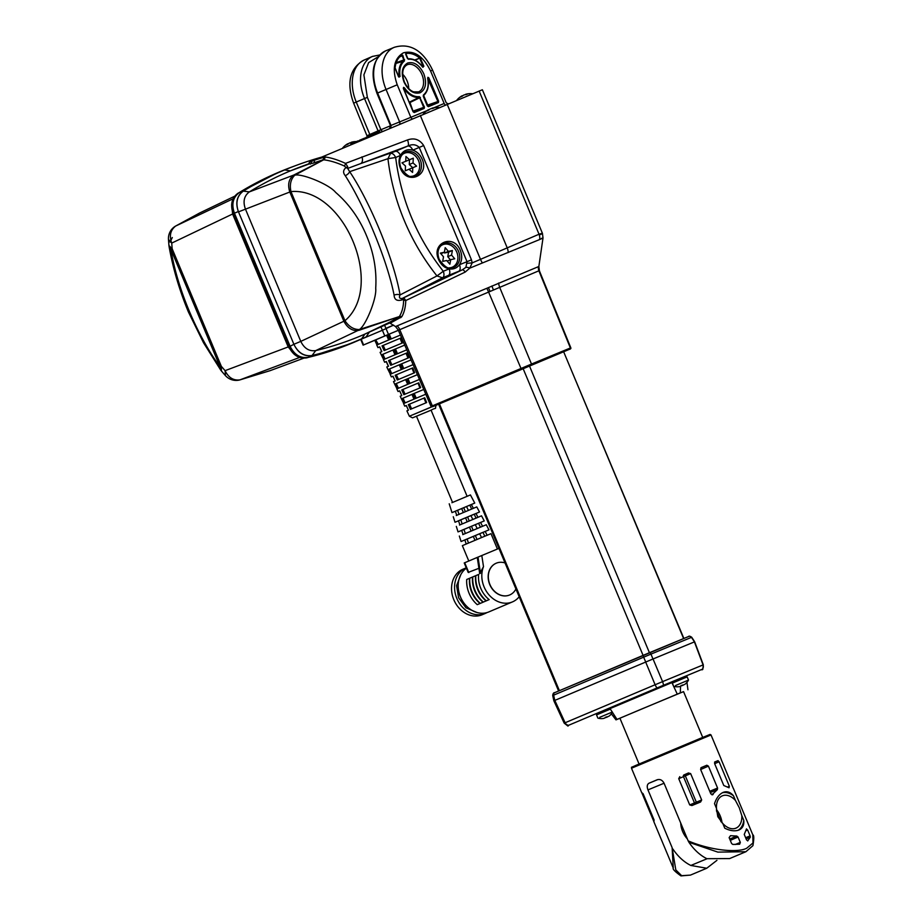 <?xml version="1.0" encoding="UTF-8"?>
<svg xmlns="http://www.w3.org/2000/svg" width="922" height="922" viewBox="0 0 922 922"><rect width="100%" height="100%" fill="white"/><g stroke="black" fill="none" stroke-linecap="round" stroke-linejoin="round"><path stroke-width="1.38" d="M600.176 713.386L609.5 709.306L609.88 708.373M675.976 681.589L685.288 677.509L685.611 676.771L682.038 678.246A1.441 0.599 67.4 0 1 682.026 678.096L685.334 676.725A1.441 1.371 -112.1 0 0 685.311 676.886A1.441 1.371 -112.1 0 1 685.058 677.566M675.538 685.519L688.504 680.079L687.167 676.898L685.288 677.658L672.322 683.11L673.659 686.291A12.701 12.701 0 0 0 679.537 686.613L680.574 686.371L680.298 692.883L677.278 694.128L671.792 682.384L609.868 708.361L617.014 719.414L616.196 719.771L611.39 713.87M599.98 712.499A1.441 0.841 -112.8 0 1 600.084 712.614L609.258 708.626M599.738 717.316L612.346 712.014M612.496 712.257A12.701 12.701 0 0 1 608.946 716.198L603.737 718.411A12.701 12.701 0 0 1 597.859 718.088L596.534 714.907L610.376 709.099M558.605 690.993L438.618 404.182L523.085 368.523L563.63 351.72L683.605 638.531M487 612.577A24.71 20.272 -113 0 1 485.226 613.453A24.71 20.272 -113 0 1 456.851 598.482A24.71 20.272 -113 0 1 465.921 567.952A24.71 20.272 -113 0 1 466.255 567.814M465.921 567.952L462.89 569.231A24.71 20.272 67 0 0 453.831 599.761A24.71 20.272 67 0 0 482.194 614.732L485.226 613.453M476.928 612.496L465.91 607.759L458.591 597.756L456.597 585.666L460.85 574.579M515.928 588.974A17.241 14.141 -113 0 1 509.705 594.955A17.241 14.141 -113 0 1 489.916 584.502A17.241 14.141 -113 0 1 496.232 563.204A17.241 14.141 -113 0 1 505.037 562.939M496.163 563.238A17.241 14.141 67 0 0 496.082 563.273A17.241 14.141 67 0 0 489.755 584.571A17.241 14.141 67 0 0 509.555 595.013A17.241 14.141 67 0 0 509.624 594.978M519.178 596.764A24.71 20.272 -113 0 1 512.471 601.893A24.71 20.272 -113 0 1 484.096 586.922A24.71 20.272 -113 0 1 483.497 566.638L479.717 573.622L477.262 557.418L464.227 562.95L468.169 572.378M486.343 600.81A26.15 21.448 67 0 1 475.81 575.628L478.622 574.441A24.71 20.272 67 0 0 480.765 588.328A24.71 20.272 67 0 0 489.156 599.634L486.343 600.81L489.156 599.634M483.324 602.089A26.15 21.448 67 0 1 472.79 576.907L475.591 575.731A24.71 20.272 67 0 0 477.746 589.619A24.71 20.272 67 0 0 486.125 600.913L483.324 602.089L486.125 600.913M480.293 603.38A26.15 21.448 67 0 1 469.759 578.186L472.56 577.011A24.71 20.272 67 0 0 474.715 590.898A24.71 20.272 67 0 0 483.093 602.204L480.293 603.38L483.093 602.204M477.262 604.659A26.15 21.448 67 0 1 466.728 579.477L469.54 578.301A24.71 20.272 67 0 0 471.684 592.189A24.71 20.272 67 0 0 480.074 603.484L477.262 604.659L480.074 603.484M466.405 568.171A24.71 20.272 67 0 0 460.481 596.937A24.71 20.272 67 0 0 488.856 611.908L512.471 601.893M468.791 561.014L462.36 545.651L482.529 537.157L491 533.677L497.419 549.028M462.74 534.622L486.263 524.745L488.971 529.85L482.944 532.374M484.811 536.224L482.932 532.34L461.069 541.514L459.34 536.016M464.596 540.085L488.971 529.85M459.502 525.079L481.526 515.824L484.234 520.93L461.68 530.346L463.04 534.449M461.692 530.392L458.038 531.879L456.309 526.381M461.357 530.53L484.234 520.93M456.263 515.525L476.789 506.904L479.498 512.01L474.185 514.234M458.534 520.815L455.007 522.244L453.278 516.735M458.107 520.988L479.498 512.01M451.907 502.709L470.427 494.93L474.761 503.078L455.353 511.191L456.713 515.294M455.364 511.226L451.987 512.609L449.221 503.804M454.869 511.433L474.761 503.078M467.097 496.29L431.07 410.152L418.934 415.2L416.49 416.248L452.518 502.386M401.646 155.242A12.216 10.015 -113 0 1 404.504 153.236A12.216 10.015 -113 0 1 418.519 160.635A12.216 10.015 -113 0 1 414.047 175.722A12.216 10.015 -113 0 1 410.624 176.379M411.604 408.861L409.495 404.147L424.719 397.762L426.644 402.557L410.428 409.356L408.319 404.631L424.719 397.762M398.465 379.484L396.356 374.77L412.756 367.89L414.681 372.695L397.29 379.979L395.169 375.254L412.756 367.89M391.885 364.801L389.776 360.087L406.786 352.953L408.7 357.759L390.721 365.296L388.6 360.571L406.786 352.953M385.315 350.106L383.206 345.393L400.805 338.017L402.718 342.823L384.14 350.602L382.031 345.888L400.805 338.017M383.656 359.58L381.305 354.947L393.717 349.692L382.953 354.267M385.039 358.969L382.895 354.29L381.501 354.878M397.048 388.853L394.697 384.22L406.395 379.265L396.345 383.529M398.431 388.231L396.287 383.552L394.893 384.14M403.744 403.479L401.404 398.846L412.733 394.051L403.041 398.166M405.138 402.868L402.995 398.177L401.589 398.777M439.909 246.704A12.216 10.015 -113 0 1 442.767 244.699A12.216 10.015 -113 0 1 456.782 252.098A12.216 10.015 -113 0 1 452.299 267.184A12.216 10.015 -113 0 1 448.887 267.853M420.663 387.632L403.859 394.674L401.75 389.948L418.738 382.826L420.663 387.632M393.717 349.692L395.757 354.451L383.46 359.661L384.647 362.265L386.341 361.528L388.485 366.241L386.802 366.968L388.001 369.584L400.056 364.478L402.096 369.238L390.156 374.286L391.354 376.902L392.991 376.188L395.123 380.901L393.51 381.604L394.697 384.22M390.352 374.217L388.001 369.584M406.395 379.265L408.434 384.025L396.852 388.923L398.05 391.527L399.629 390.847L398.05 391.527M412.733 394.051L414.773 398.811L403.559 403.559L404.746 406.164L406.279 405.496L408.411 410.209L406.902 410.866L409.356 416.225L431.519 406.902M425.78 394.213L415.027 398.696L413.01 393.936L423.74 389.453M419.441 379.426L408.78 383.875L406.763 379.115L417.401 374.666M413.102 364.639L402.522 369.054L400.517 364.282L411.062 359.88M406.763 349.853L396.276 354.232L394.27 349.461L404.723 345.093M398.396 330.318L388.024 334.64L390.029 339.411L400.425 335.066M388.024 334.64L387.378 334.905L389.418 339.665L376.752 345.024L377.951 347.629L379.703 346.879L381.835 351.582L380.106 352.342L381.305 354.947M376.948 344.955L374.793 340.241L375.692 339.872L377.836 344.551M379.553 346.995L377.951 347.629M388.381 366.288L386.237 361.597L384.647 362.265M395.089 380.913L392.945 376.234L391.354 376.902M399.687 390.951L401.773 395.561L400.206 396.241L401.404 398.846M406.291 405.542L404.746 406.164M427.843 78.358L428.891 77.921L427.923 77.275L427.67 78.312C429.007 85.942 427.589 91.497 423.417 94.989L423.325 95.646A20.284 13.473 67.1 0 0 427.912 79.649M387.378 334.905L376.257 339.63M378.343 344.332L375.692 339.872M402.66 74.233A14.51 9.635 -112.9 0 1 408.688 88.5M404.009 81.989C408.377 90.782 413.748 94.39 420.132 92.776C425.78 89.411 427.001 83.084 423.809 73.795C419.441 65.001 414.059 61.405 407.674 63.007C402.038 66.372 400.805 72.7 404.009 81.989M400.367 168.161C406.844 185.529 429.929 175.929 422.115 159.126C420.086 154.573 416.986 151.577 412.791 150.159C407.34 148.788 403.214 150.551 400.436 155.449C398.604 159.379 398.581 163.62 400.367 168.161M448.415 275.436L458.753 271.275A5.751 3.285 -112 0 0 459.467 264.729C462.095 260.592 462.406 255.878 460.378 250.588C453.901 233.231 430.805 242.82 438.63 259.624C440.923 264.695 444.416 267.783 449.129 268.901A5.751 3.285 68 0 1 448.415 275.436L442.548 277.799L436.982 275.932L400.056 294.925A5.751 3.861 -7.5 0 0 394.086 295.155C387.321 260.338 364.467 205.664 345.243 175.653C342.811 172.702 343.099 169.982 346.107 167.504L344.183 165.925C336.472 162.502 329.627 160.463 323.657 159.817L294.752 175.226C301.217 173.094 328.958 184.135 335.62 192.364C349.092 204.039 359.407 218.502 366.541 235.744C373.767 252.859 376.833 270.342 375.715 288.194C376.902 298.728 365.343 326.388 359.303 329.546L399.387 316.546C402.073 311.97 403.479 306.646 403.606 300.572A2.293 1.74 -178.4 0 1 405.784 300.549C405.565 307.268 404.205 312.708 401.681 316.868L391.965 322.181C390.225 323.011 390.121 323.103 391.677 322.458M541.295 238.498C543.922 237.576 543.484 237.876 539.981 239.409L469.771 268.141L465.195 272.071L405.784 300.549L404.539 298.74L402.568 298.302L462.302 269.846L465.887 267.357L467.039 261.687L459.467 264.729C456.863 268.164 453.417 269.558 449.129 268.901L443.263 271.264A5.751 3.285 68 0 1 442.548 277.799L402.269 298.428A5.751 1.913 -112.8 0 0 401.738 299.973C396.944 301.264 394.397 299.662 394.086 295.155M462.256 96.061A17.495 12.873 82.4 0 1 463.697 95.116A17.495 11.433 -126.1 0 1 463.754 95.104M465.587 94.643L465.541 94.344A17.495 12.873 82.4 0 1 465.725 94.286A17.495 12.873 82.4 0 1 467.892 93.929A16.988 9.796 104.9 0 0 467.12 94.205A16.988 9.796 104.9 0 0 466.359 94.563A17.495 12.896 -127.4 0 0 463.904 95.024A17.495 11.456 80.4 0 0 462.083 96.349A16.988 11.029 -153.6 0 0 460.378 97.075A17.495 11.433 -126.1 0 1 462.06 95.796A17.495 12.896 -127.4 0 0 462.003 95.819A17.587 17.587 0 0 0 456.747 100.291M428.765 109.902L428.718 109.925A17.495 12.873 82.4 0 1 430.171 108.992A17.495 11.433 -126.1 0 1 430.217 108.969M432.061 108.519L432.015 108.208A17.495 12.873 82.4 0 1 432.188 108.162A17.495 12.873 82.4 0 1 434.354 107.805A16.988 9.796 104.9 0 0 433.594 108.081A16.988 9.796 104.9 0 0 432.833 108.439A17.495 12.896 -127.4 0 0 430.367 108.888A17.495 11.456 80.4 0 0 428.557 110.225A16.988 11.029 -153.6 0 0 426.84 110.94A17.495 11.433 -126.1 0 1 428.523 109.672A17.495 12.896 -127.4 0 0 428.476 109.695A17.587 17.587 0 0 0 423.094 114.328M347.974 144.005A17.495 12.873 82.4 0 1 349.415 143.06A17.495 11.433 -126.1 0 1 349.473 143.048M351.305 142.587L351.259 142.288A17.495 12.873 82.4 0 1 351.443 142.23A17.495 12.873 82.4 0 1 353.599 141.873A16.988 9.796 104.9 0 0 352.838 142.149A16.988 9.796 104.9 0 0 352.077 142.507A17.495 12.896 -127.4 0 0 349.622 142.968A17.495 11.456 80.4 0 0 347.801 144.293A16.988 11.029 -153.6 0 0 346.096 145.019A17.495 11.433 -126.1 0 1 347.778 143.74A17.495 12.896 -127.4 0 0 347.721 143.774A17.587 17.587 0 0 0 342.465 148.235M395.907 326.376L538.851 266.481L543.012 237.968L542.436 233.335L482.379 89.757L314.252 160.221L324.821 156.947C330.86 157.662 337.763 159.817 345.508 163.39L407.524 139.948C414.301 137.585 419.683 139.453 423.671 145.549L471.465 259.831L472.191 262.897L469.771 268.141A5.751 2.812 30.3 0 0 465.887 267.357M540.569 234.545C543.484 232.978 542.977 232.874 539.036 234.234L472.191 262.897L467.258 263.277M569.934 349.081A0.864 0.841 -111.8 0 0 570.384 347.974L570.81 347.801C571.121 348.528 570.557 349.092 569.093 349.473L569.093 349.473A0.864 0.795 66.8 0 0 569.093 349.473L432.545 406.74A0.864 0.841 68.2 0 1 432.545 406.74L431.023 406.429L398.281 330.053L395.55 326.572L388.888 322.481L389.81 322.147M567.964 725.556L657.098 687.927A4.31 1.106 -112.8 0 1 655.116 684.746L662.572 681.635L653.041 658.976L693.747 642.161M564.425 723.044L655.116 684.746L645.677 662.054L652.972 659L650.978 654.113L691.477 637.356L694.427 641.85M657.098 687.927L701.815 669.43M597.687 713.801L686.175 676.598M702.702 737.404L683.548 691.615L640.398 709.548L619.918 718.226L639.073 764.015M722.825 823.519L717.8 816.696L716.463 808.329A17.53 11.64 -112.9 0 1 722.329 795.847A17.53 11.64 -112.9 0 1 735.456 800.469L739.306 807.799L741.818 815.67A17.53 11.64 -112.9 0 1 735.952 828.152A17.53 11.64 -112.9 0 1 722.825 823.519L724.773 828.198C730.201 830.895 734.949 831.494 738.995 829.984C742.648 828.302 744.238 825.086 743.766 820.338L741.818 815.67M716.417 809.551A17.53 11.64 -112.9 0 1 720.197 815.866A17.53 11.64 -112.9 0 1 722.018 822.793M687.328 838.87A17.53 11.64 -112.9 0 1 682.649 831.529A17.53 11.64 -112.9 0 1 680.713 823.046M681.761 825.559L680.828 824.602M643.095 793.704L641.793 792.666L653.928 821.675L654.078 819.958L643.095 793.704M735.168 844.517L740.331 842.42L739.651 844.229L732.829 844.437L731.607 843.526L729.129 837.625L730.478 835.701L736.747 836.035L738.061 837.003L730.282 840.368M740.331 842.42L738.061 837.003M689.714 804.918L694.473 802.947L683.49 776.693A1.441 1.072 67.5 0 1 683.917 774.953L688.457 772.97L683.917 774.953A1.441 0.945 -113.5 0 1 685.346 775.909L696.329 802.175A1.441 0.945 -112.2 0 1 696.006 803.857L691.938 805.551L689.714 804.918L678.73 778.664L679.837 776.635M688.457 772.97L690.647 773.604L701.677 799.985L700.593 801.99L691.938 805.551M711.934 794.833L717.351 789.67L710.286 792.574M700.87 767.83L706.84 765.237L701.239 767.577L700.593 769.409L710.862 793.934L713.167 794.338L712.637 794.764M706.84 765.237L708.419 766.136L717.581 788.056L717.351 789.67M657.144 779.782L657.121 779.793C659.991 778.929 662.296 780.035 664.013 783.124L688.169 840.864C708.764 849.784 736.747 853.334 746.647 848.275L752.997 842.973L752.801 834.813L733.393 788.414M723.194 792.367L723.251 792.344C719.31 794.142 716.406 797.922 714.515 803.661L716.463 808.329M690.463 875.105L680.943 875.9C675.054 871.67 672.484 869.066 673.267 868.098L672.126 847.641L675.791 869.884L681.658 875.681L690.463 875.105L706.736 868.247L716.924 860.353M664.059 783.239L647.97 789.889L672.126 847.641M647.97 789.889C646.748 786.604 647.083 784.38 648.984 783.227L657.812 779.574M657.098 779.793L648.984 783.227M716.452 810.761L721.073 821.825M686.429 837.833L686.394 836.634M723.251 792.344C727.02 790.949 730.443 792.102 733.509 795.801A20.399 13.542 67.1 0 0 722.214 792.839M735.456 800.469L733.509 795.801M746.532 828.855L744.25 834.433L746.52 839.861L747.811 840.876M746.336 829.143L747.627 829.973L745.737 830.814M745.621 837.729L750.105 835.874L747.627 829.973M750.105 835.874L750.301 837.211L747.661 840.91M714.573 762.137L718.008 760.638L714.781 761.952L714.608 763.577L723.782 785.498L729.037 787.78L729.36 786.282L719.091 761.756L714.654 763.693M718.008 760.638L719.091 761.756M733.324 788.448L721.188 759.44M752.801 834.825C754.046 835.021 754.092 838.628 752.928 845.658L745.898 851.721L729.625 858.578L706.886 858.693A43.104 28.617 -112.9 0 1 688.941 842.293L688.169 840.864M707.082 858.739L690.843 865.458A43.104 28.617 -112.9 0 1 672.899 849.058M690.843 865.458L706.736 868.247M745.898 851.721L717.869 852.124L688.941 842.293M738.026 830.33A20.399 13.542 67.1 0 0 743.766 820.338M671.7 682.43L672.795 682.948M694.416 641.862L703.06 664.877A4.31 4.23 68.3 0 1 702.368 669.165L701.999 669.868M568.148 725.994L568.528 725.291A4.31 4.011 -113.2 0 1 565.117 722.721L554.802 700.397L645.677 662.054M671.977 682.326L682.026 678.096M685.622 676.702L686.256 677.267M616.956 719.437L677.278 694.128M619.941 718.284L616.196 719.771M680.298 692.883L683.571 691.673M663.333 685.311A4.31 1.314 -112.6 0 0 662.572 681.635L702.38 665.2M645.734 662.031L643.648 657.179L553.638 695.153L552.958 695.465L553.638 695.153L554.779 700.409L554.099 700.72L554.802 700.397M643.452 655.208A2.293 0.588 -112.8 0 0 643.648 657.179L650.978 654.113A2.293 0.703 -112.6 0 0 649.618 652.626A2.293 0.703 -112.6 0 0 649.607 652.638L554.848 692.595A2.293 2.132 -113.2 0 0 554.825 692.606L688.734 636.445A2.293 2.259 68.3 0 1 691.477 637.356L690.808 637.667M683.859 638.427L563.63 351.72M537.929 271.195L398.811 330.076M498.572 283.054A8.621 2.858 -109.9 0 0 499.736 287.491L531.498 364.052L431.023 406.429M538.46 266.562A8.621 8.402 -123.5 0 0 539.047 271.229L570.384 347.974L531.498 364.052L531.568 364.951M389.706 322.193L398.638 317.203A2.293 2.005 -116.3 0 1 400.77 317.698M359.684 329.477A8.621 4.08 75.4 0 1 358.727 330.387L399.387 316.546A2.293 2.028 -148.6 0 1 401.681 316.868M458.753 271.275L462.302 269.846A5.751 1.994 -114.7 0 1 465.195 272.071M389.188 322.446L364.928 334.075L390.283 322.7M295.063 175.007A8.621 4.091 -120.6 0 0 293.749 175.065L292.966 175.595A8.621 5.843 51.1 0 1 294.752 175.226C290.764 179.225 289.496 184.677 290.96 191.603C343.987 186.832 385.431 286.097 344.966 320.706C348.862 326.607 353.645 329.546 359.303 329.546A8.621 5.832 83.9 0 1 357.794 330.56L315.739 350.602A430.655 353.207 67 0 0 364.928 334.075L361.597 338.847L357.886 340.621L382.4 330.26L384.785 335.954L363.591 344.943L361.205 339.25M403.606 300.572L403.214 299.339L401.738 299.973M471.465 259.831L467.039 261.687L419.233 147.405C416.122 144.42 412.318 143.959 407.812 146.033L347.675 168.438L347.64 166.559A2.293 1.809 156.8 0 1 346.107 167.504L347.675 168.438L349.668 171.665C369.883 201.711 393.959 259.405 400.056 294.925C398.788 297.61 399.537 298.786 402.269 298.428L403.214 299.339A2.293 1.867 133.7 0 1 404.539 298.74M309.953 162.122L314.252 160.221A2.293 2.132 71.8 0 1 313.203 163.148L308.905 164.001M384.52 325.097L385.903 328.313L393.602 325.12L382.4 330.26L380.867 326.711M369.307 332.254L366.046 337.003L362.334 338.777M366.046 337.003L361.597 338.847A433.755 355.742 67 0 1 312.085 355.489L308.052 357.344A433.951 355.904 67 0 0 357.886 340.621M357.794 330.56C351.985 330.894 347.34 327.783 343.871 321.236L300.779 341.394C304.248 348.458 309.239 351.524 315.739 350.602L312.085 355.489M324.821 156.947A2.293 1.902 96.3 0 1 323.657 159.817L293.749 175.065L249.355 191.891C244.1 195.821 242.786 201.515 245.39 208.96L300.779 341.394L293.899 344.286L238.36 211.53L234.43 213.189C231.341 204.269 232.932 197.435 239.178 192.71A433.951 355.904 -113 0 1 280.807 171.365A485.629 398.281 -113 0 1 292.47 166.79L296.319 165.361A485.433 398.131 67 0 0 284.668 169.936A433.755 355.742 67 0 0 243.327 191.108L249.355 191.891A430.655 353.207 67 0 1 290.395 170.87L308.582 164.185L309.4 162.33M344.183 165.925A2.293 1.418 114.6 0 0 345.508 163.39L347.64 166.559M361.92 156.867A5.751 3.711 70.1 0 1 360.617 163.62L395.284 151.392A5.751 3.285 -113.2 0 1 400.436 155.449L395.665 157.489C394.247 154.481 392.53 153.133 390.525 153.432L387.943 158.688L395.665 157.489C401.047 199.774 416.905 237.692 443.263 271.264L436.982 275.932A193.747 158.895 -113 0 1 387.943 158.688L349.668 171.665A5.751 3.803 -36.2 0 1 345.243 175.653M395.284 151.392L407.812 146.033A5.751 1.971 69.1 0 0 407.524 139.948M313.203 163.148L322.493 159.955A2.293 1.994 70.4 0 0 323.403 157.086M390.64 128.066L391.17 125.357L410.843 117.325A2.293 1.717 -112.5 0 0 412.376 118.823M433.974 107.747L443.551 103.737M376.614 133.84L376.303 133.102L379.829 131.65L380.129 132.365M375.531 134.301L375.219 133.552L376.303 133.102M359.695 140.962L359.419 140.305L364.709 138.093L364.974 138.738M359.419 140.305L359.534 141.031M448.53 103.702L447.147 103.783M352.123 143.383L350.786 143.947L351.063 144.604M350.786 143.947L351.121 144.742M368.616 137.205L368.304 136.444L366.518 137.194L366.841 137.954M370.252 136.514L370.598 135.488M374.171 134.866L373.859 134.116L369.929 135.753M375.219 133.552L373.859 134.116M351.674 144.351L351.397 143.659L351.42 144.454M351.72 144.328L351.397 143.659M356.238 142.426L355.95 141.734L351.432 143.648M356.987 142.103L355.95 141.734M358.428 141.504L358.151 140.836L356.71 141.435M351.616 144.374L351.34 143.694M363.775 138.634L366.691 137.413M366.207 138.219L366.184 137.62M369.261 134.866C366.322 136.076 366.518 135.949 369.826 134.485A2.293 1.544 -113.6 0 1 370.079 135.695M382.688 131.281A2.293 1.717 -112.5 0 1 380.901 129.737L378.066 130.889L364.536 98.539L356.249 102.042L369.826 134.485L378.066 130.889L378.331 132.272M309.043 163.701L301.978 166.317A482.344 395.584 67 0 0 290.395 170.87L284.668 169.936L280.807 171.365M308.052 357.344C300.284 358.451 294.302 354.763 290.107 346.292L293.899 344.286M294.037 344.621C298.232 352.849 304.156 356.491 311.774 355.558C304.099 356.653 298.186 353.011 294.037 344.621M292.966 175.595C288.621 179.548 287.572 185.022 289.819 192.018L238.498 211.864M343.871 321.236L344.966 320.706L343.825 321.144L289.819 192.018M407.639 146.102A5.751 3.285 66.8 0 1 412.791 150.159L423.671 145.549M394.996 67.652A25.839 17.149 -112.9 0 1 401.473 55.343L401.577 54.686C397.831 57.348 395.607 61.659 394.916 67.594L395.042 68.343L394.916 67.594M400.056 76.503L398.523 76.722L400.056 76.503C399.065 69.369 400.528 64.183 404.447 60.933L402.822 55.401L401.577 54.686M405.761 53.58L405.83 53.545A25.839 17.149 -112.9 0 1 419.441 57.856L419.948 57.245C415.223 53.534 410.59 52.07 406.037 52.842L405.68 54.225L406.037 52.842M407.455 58.466L408.469 59.262C413.563 58.789 418.3 61.417 422.679 67.145L423.89 66.223L419.948 57.245M404.493 87.901L403.582 87.348L403.363 88.477L413.102 111.781L414.255 112.553L424.178 108.439L424.443 107.09L419.395 96.66C413.966 97.133 408.999 94.217 404.493 87.901L403.813 88.293A20.284 13.473 67.1 0 0 419.176 97.363L419.395 96.66M390.525 125.761L380.901 129.737L367.359 97.363L363.89 74.866L368.627 62.615L378.262 56.738M321.34 157.201A485.433 398.131 67 0 0 296.319 165.361M290.107 346.292L234.43 213.189M398.385 330.283L384.785 335.954M374.816 340.287L363.591 344.943M389.211 334.271L386.802 335.274M396.206 62.684L403.871 59.942L403.79 60.587A20.146 13.381 67.1 0 0 399.272 76.618L398.523 76.722L399.099 77.148M398.673 76.664L395.089 67.825C395.78 62.016 397.924 57.844 401.508 55.332L402.822 55.401M399.526 57.026L402.096 55.7L403.871 59.942L404.597 59.642M395.987 63.376L404.447 60.933M408.469 59.262L407.432 58.478M414.67 59.999L420.386 57.856M415.096 60.207L419.66 58.155L423.163 66.534L423.89 66.223M422.437 66.557L423.163 66.534L422.679 67.145M409.23 102.146A21.01 13.957 67.1 0 0 409.449 102.123L419.176 97.363L420.42 97.467M413.217 111.654L409.956 102.526L419.683 97.767L423.717 107.401L424.443 107.09M413.471 110.928L423.717 107.401L424.178 108.439M413.333 111.608L423.59 108.07L413.655 112.173L414.255 112.553M403.41 88.039L413.102 111.781M427.647 78.209L437.904 101.524L438.642 101.224L428.891 77.921M427.405 105.788L427.658 105.062L437.904 101.524L438.376 102.573L438.642 101.224M427.531 105.73L437.777 102.204L427.854 106.307L428.442 106.675L438.376 102.573M427.831 106.307L428.442 106.675M427.854 106.307L423.371 95.623C427.739 91.946 429.226 86.184 427.831 78.324L427.773 77.955M423.417 94.989L423.325 95.646M239.178 192.71L243.327 191.108M243.062 191.28C236.873 195.948 235.306 202.702 238.36 211.53C235.456 202.759 237.023 196.006 243.062 191.28M389.211 334.144L391.228 338.904M427.658 105.062L423.624 95.415M278.525 172.333A433.951 355.904 67 0 0 278.19 172.472A433.951 355.904 67 0 0 238.568 192.975C232.321 197.688 230.731 204.523 233.819 213.455L289.496 346.545C293.692 355.016 299.662 358.704 307.429 357.598A433.951 355.904 67 0 0 351.95 343.157A485.629 398.281 67 0 0 354.186 342.223A485.629 398.281 67 0 0 355.085 341.843M389.165 334.167L391.17 338.927M386.618 335.239L388.646 339.988M289.496 346.545L288.955 346.776C293.138 355.247 299.12 358.923 306.899 357.828L351.409 343.387A485.629 398.281 67 0 0 353.656 342.454A485.629 398.281 67 0 0 353.921 342.339M277.925 172.587L238.026 193.205C231.779 197.919 230.2 204.742 233.278 213.685L288.84 346.764L288.206 346.926L294.233 354.325M351.95 343.157L306.853 357.84C299.177 359.038 293.161 355.373 288.817 346.845L233.139 213.754C230.131 204.603 231.756 197.769 237.991 193.228L278.19 172.472M407.962 378.723L405.807 379.622L407.962 378.723M395.457 349.092L393.141 350.06L395.457 349.081M288.955 346.776L233.278 213.685L171.723 243.097L172.172 248.779L221.349 366.357L225.083 370.656C228.541 377.732 233.543 380.798 240.112 379.841L270.492 370.529M288.863 346.822L293.807 353.794M231.687 205.525L233.105 213.512M413.01 393.936L423.74 389.464M406.763 379.115L417.412 374.678M400.517 364.282L411.074 359.891M394.27 349.461L404.735 345.105M414.209 393.544L412.134 394.409M381.685 351.651L379.703 346.891M397.428 353.748L395.411 348.989M403.675 368.57L401.669 363.81M409.933 383.391L407.916 378.631M416.179 398.212L414.174 393.452M411.961 394.386L413.99 399.134M404.631 403.087L402.488 398.396M405.622 379.599L407.662 384.347M397.935 388.45L395.792 383.771M400.056 364.478L399.284 364.812L401.324 369.561M388.197 369.515L399.284 364.812M391.228 373.813L389.084 369.134M392.945 350.026L394.985 354.774M384.532 359.188L382.388 354.497M383.206 345.393L382.031 345.888M401.992 343.122L400.067 338.328M389.776 360.087L388.6 360.571M407.973 358.059L406.049 353.264M396.356 374.77L395.169 375.254M413.955 372.995L412.03 368.201M405.035 394.178L402.926 389.453L401.75 389.948M419.936 387.932L418.012 383.137L418.738 382.826M402.926 389.453L418.012 383.137M409.495 404.147L408.319 404.631M425.918 402.868L423.993 398.074M299.673 357.436L239.536 380.014A14.372 14.372 0 0 1 225.452 375.634L225.083 370.656L288.206 346.926L232.667 214.158L231.618 204.799M414.22 393.429L416.225 398.2M407.973 378.608L409.979 383.368M401.715 363.787L403.732 368.546M395.469 348.965L397.474 353.725M442.675 261.375L443.517 256.812L440.359 253.112L444.369 252.248L445.211 247.672L448.38 251.372L452.391 250.507L451.55 255.083L454.719 258.782L450.697 259.647L449.855 264.211L446.686 260.511L442.675 261.375M233.151 198.749L175.756 225.994C170.455 229.97 169.106 235.675 171.723 243.097L168.461 239.397L168.945 245.529L172.172 248.779L170.893 249.32L220.081 366.898L220.681 370.033A14.372 14.372 0 0 0 221.43 371.001L221.349 366.357L220.081 366.898C196.985 335.55 177.024 287.733 170.893 249.32L169.106 246.739C172.967 268.394 179.387 290.096 188.365 311.878L203.531 342.777L220.681 370.033M234.718 196.19L199.59 213.028L175.295 226.236A14.372 14.372 0 0 0 168.461 239.397M412.572 172.437L409.034 169.233L405.265 170.789L405.496 166.029L401.957 162.825L405.738 161.269L405.968 156.521L409.506 159.725L413.287 158.169L413.044 162.929L416.594 166.133L412.814 167.689L412.572 172.437M239.536 380.014L270.042 370.69M172.287 237.542L170.051 242.06M450.409 259.774L447.758 256.685L448.611 252.121L444.6 252.985L444.07 252.374M444.369 252.248L440.877 253.723M412.768 167.7L409.264 164.531L409.506 159.783L405.692 161.292M448.38 251.372L444.6 252.985M409.08 169.268L412.814 167.689M458.983 514.326L457.623 510.223M461.68 508.541L463.328 512.494M465.356 511.641L463.708 507.688M466.52 506.489L468.399 510.385M471.672 509.025L469.794 505.141M471.384 504.507L473.366 508.356M452.391 250.507L448.611 252.121M447.216 261.122L450.697 259.647M405.738 161.269L401.992 162.86M451.55 255.083L447.758 256.685M409.264 164.531L413.044 162.929M409.506 159.725L405.726 161.327M409.506 159.783L413.287 158.169M476.052 518.095L474.173 514.199L460.781 519.801L458.511 520.769L459.871 524.872M462.141 523.903L460.781 519.801M465.564 517.818L467.212 521.76M469.24 520.918L467.592 516.965M470.912 515.559L472.79 519.443M475.994 513.485L477.965 517.334M465.31 533.481L463.95 529.378M469.448 527.096L471.096 531.037M473.113 530.196L471.465 526.243M475.291 524.63L477.158 528.513M480.431 527.154L478.553 523.27M480.593 522.463L482.563 526.312M464.849 539.923L466.209 544.026M468.48 543.058L467.12 538.955M473.32 536.374L474.968 540.315M476.997 539.474L475.349 535.532M479.671 533.7L481.538 537.584M485.179 531.452L487.15 535.302M498.952 548.383L477.262 557.418L479.717 573.622M478.449 568.482L468.18 572.401M607.817 716.717L606.664 716.843M606.895 717.293L605.351 717.235M598.286 713.225A1.441 1.233 -113 0 1 598.413 713.317A1.441 1.233 -113 0 0 599.427 713.64M609.2 708.661A1.441 1.291 -112.3 0 0 609.177 708.822L600.084 712.614A1.441 0.841 -112.8 0 0 600.775 713.04M683.605 684.931L682.453 685.046M680.54 686.187L684.746 684.401A12.701 12.701 0 0 0 688.504 680.079M682.683 685.495L681.139 685.438M459.11 592.858A20.976 17.207 67 0 0 460.435 596.983A20.976 17.207 67 0 0 462.579 601.04M409.356 416.225L412.514 417.85L430.897 410.255C437.477 406.637 434.723 410.555 436.06 405.046M405.323 152.118A12.92 10.591 -113 0 1 420.271 159.898A12.92 10.591 -113 0 1 415.419 175.906C411.373 178.638 406.544 175.975 400.932 167.931C398.419 160.82 399.883 155.553 405.323 152.118M399.606 124.182A2.293 1.51 -112.2 0 0 399.629 121.911L386.053 89.469A35.797 23.765 -112.9 0 1 394.27 47.322L385.88 50.756A35.9 23.834 67.1 0 0 385.811 50.779A35.9 23.834 67.1 0 0 377.64 93.018L376.96 93.306L390.502 125.68L389.591 128.515M407.247 64.747A14.694 9.762 -112.9 0 1 421.942 74.578A14.694 9.762 -112.9 0 1 418.6 91.866A14.694 9.762 -112.9 0 1 418.565 91.877L413.828 91.889C412.768 91.601 408.446 90.252 404.343 81.851C401.531 73.172 402.465 67.49 407.144 64.794A14.694 9.762 -112.9 0 1 407.247 64.747M391.009 125.484L377.617 93.018L397.232 84.789C391.85 69.15 393.913 58.501 403.421 52.819C414.162 50.122 423.221 56.173 430.574 70.994L444.185 103.529A2.293 1.717 -112.5 0 0 445.533 104.958M443.586 243.592A12.92 10.591 -113 0 1 458.534 251.36A12.92 10.591 -113 0 1 453.67 267.368C449.625 270.111 444.807 267.449 439.195 259.393C436.682 252.282 438.146 247.015 443.586 243.592M479.14 91.047L539.036 234.234A8.621 7.872 67.1 0 1 539.601 239.547M702.76 669.522L703.313 664.797L694.635 641.735L691.719 637.252C689.852 636.122 688.861 635.857 688.734 636.445A2.293 2.259 68.3 0 0 688.699 636.468L649.618 652.626M637.978 764.649L700.029 738.51L710.078 734.431L711.023 734.949L631.489 768.222C633.034 766.044 628.355 768.844 635.973 765.341L700.029 738.51M690.647 773.604L678.73 778.664M700.593 801.99L696.006 803.857A1.441 1.072 -112.5 0 1 694.473 802.947L701.677 799.985M727.481 787.031L729.36 786.282M708.419 766.136L700.639 769.524M709.744 791.283L717.581 788.056M750.301 837.211L746.129 838.928M729.74 839.066L736.747 836.035M642.484 793.934L643.083 793.681M654.113 820.05L653.514 820.315M553.638 695.153A2.293 2.132 -113.2 0 1 554.825 692.606C553.649 692.549 552.946 693.528 552.716 695.545L553.857 700.778L564.183 723.136L567.94 726.075M433.409 406.337A0.864 0.795 -113.2 0 1 432.337 405.853L399.537 329.177A8.621 7.975 -113 0 0 397.347 326.042M521.333 369.238L488.43 291.663A8.621 2.305 -112.8 0 0 486.77 288.309M493.374 289.842L491.875 286.004M489.916 291.122A8.621 1.613 69.1 0 0 488.383 287.606M482.31 262.897A8.621 1.821 -114.4 0 1 480.512 259.393L420.317 115.492M508.229 252.524A8.621 4.414 -112.3 0 0 507.065 247.465L447.17 104.278M397.232 84.789L410.843 117.325L426.932 110.663M310.207 164.116A2.293 2.178 72.6 0 0 311.406 161.442M344.966 320.706L290.972 191.638M395.042 68.343L398.546 76.71M405.68 54.225L407.455 58.455M423.267 96.28L427.301 105.915M448.311 104.094L446.19 102.688L432.591 70.176L430.574 70.994M356.249 102.042L353.633 103.16C347.825 87.325 347.064 69.484 364.132 60.045A35.797 23.765 67.1 0 0 356.249 102.042M388.473 334.409L385.915 328.301M422.391 66.764A20.146 13.381 67.1 0 0 407.939 58.87M364.397 59.93A35.797 23.765 67.1 0 0 364.132 60.045L372.442 56.426A35.9 23.834 -112.9 0 1 372.707 56.311M367.359 97.363L364.536 98.539A35.9 23.834 -112.9 0 1 372.442 56.426L379.749 54.974M307.429 357.598L306.473 357.632M238.568 192.975L237.876 193.655M431.588 406.959L412.733 414.842M351.409 343.387L354.186 342.223M483.497 566.638L481.803 555.505M468.814 572.574L464.7 562.743M478.022 557.095L480.477 573.3M529.435 365.873L649.422 652.707M523.085 368.523L643.072 655.369M439.414 403.836L559.389 690.659M682.038 678.811A1.441 0.599 67.4 0 0 682.038 678.246L673.36 681.9M414.047 175.722L412.157 176.517M452.299 267.184L450.42 267.991M472.606 93.733A17.587 17.587 0 0 0 465.725 94.286M439.149 107.609A17.587 17.587 0 0 0 432.188 108.162M356.388 141.562A17.587 17.587 0 0 0 351.443 142.23M673.267 868.086L653.848 821.686M641.724 792.701L631.489 768.222M721.269 759.428L711.023 734.949M687.95 689.771L686.948 682.361M616 719.875L611.378 713.893M570.81 347.801L539.416 270.872M538.851 266.481L539.416 270.861M368.961 137.113L368.627 136.318M366.426 138.173L366.092 137.378M369.572 136.848L369.238 136.053M367.394 136.825L353.633 103.16M360.733 339.446L363.118 345.151M432.591 70.176C425.342 54.871 413.148 41.674 394.27 47.322M405.772 53.568L407.997 58.858C413.333 58.374 418.242 61.071 422.749 66.972L423.06 67.237M385.799 50.779C372.707 58.731 369.757 72.907 376.96 93.306M442.767 244.699L440.877 245.506M391.735 373.594L389.591 368.915M404.504 153.236L402.614 154.032M270.077 370.679L303.787 358.174M225.452 375.634L221.43 371.001M199.59 213.028L175.295 226.236M168.945 245.529A14.372 14.372 0 0 0 169.106 246.739M609.891 708.511L610.468 708.788L609.557 709.225M598.827 713.928L597.537 713.709M674.627 682.142L673.187 681.819"/></g></svg>
